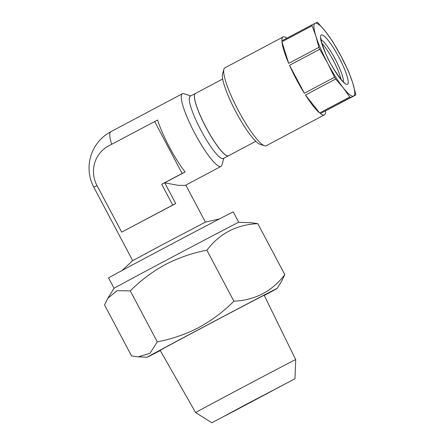 <?xml version="1.0" encoding="UTF-8"?>
<svg xmlns="http://www.w3.org/2000/svg" width="445" height="445" viewBox="0 0 445 445"><rect width="100%" height="100%" fill="white"/><g stroke="black" fill="none" stroke-linecap="round" stroke-linejoin="round"><path stroke-width="0.67" d="M247.609 403.621L222.255 417.249L233.519 411.441L284.594 384.241L247.609 403.621M238.743 222.278A70.538 0.362 152.1 0 0 164.778 261.043A70.538 0.362 152.1 0 0 114.07 288.288L107.79 298.295L117.068 290.707L130.285 290.88C140.798 280.344 152.502 271.556 165.395 264.519C178.629 257.727 192.463 252.96 206.897 250.224C219.63 233.464 236.595 224.614 257.805 223.657L251.136 222.734L238.743 222.278L233.247 211.887A70.538 0.362 152.1 0 0 159.277 250.652A70.538 0.362 152.1 0 0 108.569 277.903L114.07 288.293M295.686 359.588L295.686 359.588A56.61 0.289 152.1 0 0 236.328 390.699A56.61 0.289 152.1 0 0 195.633 412.565L160.161 350.354A58.846 0.3 152.1 0 1 202.464 327.62A58.846 0.3 152.1 0 1 264.169 295.285L295.686 359.588L294.985 378.74L211.864 422.75L294.985 378.74M264.269 295.491A73.481 0.378 152.1 0 0 277.102 288.443A73.481 0.378 152.1 0 0 200.05 328.816A73.481 0.378 152.1 0 0 147.234 357.207A73.481 0.378 152.1 0 0 160.272 350.554M277.102 288.443L281.574 281.312L284.794 274.632C272.062 291.386 255.091 300.242 233.886 301.193C223.518 311.617 211.814 320.406 198.77 327.553C185.721 334.29 171.887 339.057 157.274 341.855L149.971 353.324L138.234 356.873L131.564 355.95L104.575 304.975L107.79 298.295M255.764 141.304L228.457 155.794A35.272 6.486 -118 0 1 206.107 127.52A35.272 6.486 -118 0 1 195.388 93.489L222.695 78.993M228.424 155.811A35.272 6.486 -118 0 1 228.396 155.828L223.29 158.537A35.272 6.486 -118 0 1 200.94 130.257A35.272 6.486 -118 0 1 190.221 96.226L195.327 93.522A35.272 6.486 -118 0 1 195.361 93.506M190.766 95.942L183.952 93.723A41.146 7.565 62 0 0 182.361 93.745A41.146 7.565 62 0 0 194.871 133.45A41.146 7.565 62 0 0 220.942 166.436A41.146 7.565 62 0 0 221.849 165.134L223.829 158.248M121.68 232.145L175.725 203.571L164.722 182.795L185.137 171.959A41.146 7.565 -118 0 1 169.35 146.989A41.146 7.565 -118 0 1 157.63 120.011L108.691 145.871A29.392 28.892 -116.3 0 0 96.927 185.393L121.68 232.145L172.721 205.062L161.719 184.28L182.133 173.444L154.626 121.496M219.53 218.895L205.406 222.133L162.264 244.744L132.688 260.637L122.075 270.499M161.719 184.28L164.722 182.795L178.195 185.348L185.215 185.398L220.942 166.436M228.396 155.828A35.272 6.486 -118 0 1 206.046 127.554A35.272 6.486 -118 0 1 195.327 93.522M286.936 38.153A44.088 8.105 -118 0 0 283.065 36.974A44.088 8.105 -118 0 0 281.863 40.845L312.04 24.831A44.088 8.105 62 0 0 312.101 25.76L281.924 41.774L288.71 63.385L318.881 47.37A44.088 8.105 62 0 0 319.293 48.316A44.088 8.105 62 0 0 319.71 49.273L289.539 65.287L304.352 93.261L334.523 77.252A44.088 8.105 62 0 0 335.636 79.015L305.465 95.03L319.627 112.986L349.803 96.971A44.088 8.105 62 0 0 350.549 97.561L320.372 113.575L355.766 94.98A44.088 8.105 62 0 0 355.705 94.051L352.763 83.009L348.925 72.44A44.088 8.105 62 0 0 348.513 71.495A44.088 8.105 62 0 0 348.09 70.538L341.137 56.309A41.146 7.565 -118 0 1 347.99 70.482A41.146 7.565 -118 0 1 352.763 83.009A41.146 7.565 -118 0 1 353.608 96.031L355.766 94.98M325.59 110.994A44.088 8.105 -118 0 1 324.394 114.86L266.21 145.738A44.088 8.105 -118 0 1 264.508 145.765A44.088 8.105 -118 0 1 230.933 95.208A44.088 8.105 -118 0 1 223.902 69.253A44.088 8.105 -118 0 1 224.881 67.857L283.065 36.974M324.394 114.86A44.088 8.105 -118 0 1 320.372 113.575M319.627 112.986A44.088 8.105 -118 0 1 305.465 95.03M304.352 93.261A44.088 8.105 -118 0 1 289.539 65.287M264.508 145.765L259.93 144.269A40.562 7.459 -118 0 1 229.042 97.761A40.562 7.459 -118 0 1 222.572 73.881L223.902 69.253M341.009 79.355A24.397 4.483 62 0 0 337.332 68.786A24.397 4.483 62 0 0 321.78 43.12M350.549 97.561L353.608 96.031A41.146 7.565 -118 0 1 343.167 87.754L349.803 96.971M335.636 79.015L343.167 87.754A41.146 7.565 -118 0 1 327.57 63.023L334.523 77.252M319.71 49.273L327.57 63.023A41.146 7.565 -118 0 1 315.939 36.329L318.881 47.37M312.101 25.76L315.939 36.329A41.146 7.565 -118 0 1 315.099 23.301L312.04 24.831M317.257 22.25L315.099 23.301A41.146 7.565 -118 0 1 325.534 31.578L318.003 22.84A44.088 8.105 62 0 0 317.257 22.25M332.165 40.795L325.534 31.578A41.146 7.565 -118 0 1 341.137 56.309L333.277 42.559A44.088 8.105 62 0 0 332.165 40.795M288.71 63.385A44.088 8.105 -118 0 1 281.924 41.774M185.137 171.959L182.133 173.444M175.725 203.571L172.721 205.062M284.794 274.632L257.805 223.657M233.886 301.193L206.897 250.224M157.274 341.855L130.285 290.88M110.944 131.648A41.146 7.565 62 0 0 110.911 131.664A41.146 7.565 62 0 0 111.667 144.291M343.607 67.006A27.924 5.134 -118 0 1 344.658 83.337A27.924 5.134 -118 0 1 325.1 52.326A27.924 5.134 -118 0 1 324.043 35.995A27.924 5.134 -118 0 1 343.607 67.006M343.323 81.802A24.397 4.483 62 0 0 339.374 67.701A24.397 4.483 62 0 0 321.045 39.828M96.982 185.498L93.834 187.267L132.682 260.637M93.834 187.267A41.146 41.146 0 0 1 110.911 131.664L182.361 93.745M185.799 185.087L205.412 222.133M344.43 82.631C345.665 85.651 331.653 68.73 325.273 52.543L321.563 42.314L320.984 38.448M147.234 357.207L138.234 356.873M211.864 422.75L195.633 412.565"/></g></svg>
